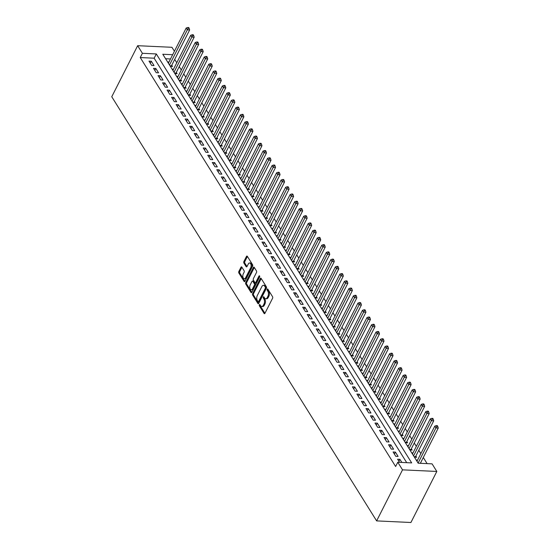 <?xml version="1.0" encoding="UTF-8"?>
<svg xmlns="http://www.w3.org/2000/svg" width="550" height="550" viewBox="0 0 550 550"><rect width="100%" height="100%" fill="white"/><g stroke="black" fill="none" stroke-linecap="round" stroke-linejoin="round"><path stroke-width="0.82" d="M259.353 304.776A0.77 0.426 -87.3 0 0 259.366 305.855L264.082 313.404A1.1 0.612 -87.3 0 0 264.454 313.665A1.1 0.612 -87.3 0 0 264.949 313.28L272.58 298.244A1.1 0.612 -87.3 0 0 272.559 296.704L267.843 289.156A0.77 0.426 -87.3 0 0 267.582 288.97A0.77 0.426 -87.3 0 0 267.238 289.238A0.77 0.426 -87.3 0 0 267.252 290.324L267.857 291.301A3.513 1.959 -87.3 0 1 267.926 296.244L267.286 297.495A3.513 1.959 -87.3 0 1 265.705 298.732A3.513 1.959 -87.3 0 1 264.516 297.894L263.904 296.918A0.77 0.426 -87.3 0 0 263.643 296.739A0.77 0.426 -87.3 0 0 263.299 297.007A0.77 0.426 -87.3 0 0 263.312 298.086L263.918 299.062A3.513 1.959 -87.3 0 1 263.986 304.012L263.347 305.264A3.513 1.959 -87.3 0 1 261.766 306.501A3.513 1.959 -87.3 0 1 260.576 305.663L259.964 304.686A0.77 0.426 -87.3 0 0 259.703 304.501A0.77 0.426 -87.3 0 0 259.353 304.776M260.198 305.058A0.77 0.426 -87.3 0 0 260.294 305.896L264.928 313.321M268.077 289.527A0.77 0.426 -87.3 0 0 268.18 290.366L268.785 291.342L267.857 291.301M264.137 297.296A0.77 0.426 -87.3 0 0 264.234 298.134L264.846 299.111L263.918 299.062M241.849 267.128A1.1 0.612 -87.3 0 0 241.478 266.867A1.1 0.612 -87.3 0 0 240.982 267.252L238.844 271.466A1.1 0.612 -87.3 0 0 238.858 273.013L244.097 281.394A1.1 0.612 -87.3 0 0 244.468 281.655A1.1 0.612 -87.3 0 0 244.963 281.27L252.587 266.241A1.1 0.612 -87.3 0 0 252.567 264.694L247.335 256.314A1.1 0.612 -87.3 0 0 246.964 256.053A1.1 0.612 -87.3 0 0 246.469 256.438L243.884 261.532A1.1 0.612 -87.3 0 0 243.904 263.079L246.146 266.661A1.1 0.612 -87.3 0 0 246.517 266.922A1.1 0.612 -87.3 0 0 247.012 266.537L248.291 264.014A2.936 1.636 -87.3 0 1 249.617 262.982A2.936 1.636 -87.3 0 1 251.013 264.715A2.936 1.636 -87.3 0 1 250.669 267.816L245.644 277.709A2.936 1.636 -87.3 0 1 244.324 278.74A2.936 1.636 -87.3 0 1 242.921 277.007A2.936 1.636 -87.3 0 1 243.272 273.907L244.111 272.257A1.1 0.612 -87.3 0 0 244.09 270.717L241.849 267.128M406.725 462.674L154.151 58.197L140.25 57.551L142.402 53.295L137.658 45.698L111.76 96.745L376.626 520.898L410.919 522.5L436.817 471.453L432.073 463.856L418.172 463.203L162.793 54.251L172.666 54.711M140.25 57.551L395.622 466.51L397.781 462.254L402.524 469.851L376.626 520.898M252.643 293.562A1.1 0.612 -87.3 0 0 252.656 295.109L257.895 303.49A1.1 0.612 -87.3 0 0 258.266 303.751A1.1 0.612 -87.3 0 0 258.761 303.366L266.386 288.337A1.1 0.612 -87.3 0 0 266.365 286.791L261.133 278.41A1.1 0.612 -87.3 0 0 260.762 278.149A1.1 0.612 -87.3 0 0 260.267 278.534L252.643 293.562L253.564 293.604A1.1 0.612 -87.3 0 0 253.584 295.151L258.741 303.407M250.992 292.442L245.761 284.061A1.1 0.612 -87.3 0 1 245.74 282.514L253.364 267.486A1.1 0.612 -87.3 0 1 253.859 267.101A1.1 0.612 -87.3 0 1 254.231 267.362L256.472 270.944A1.1 0.612 -87.3 0 1 256.493 272.491L253.399 278.589A1.1 0.612 -87.3 0 0 253.419 280.136L254.904 282.514A1.1 0.612 -87.3 0 0 255.282 282.776A1.1 0.612 -87.3 0 0 255.778 282.391L258.995 276.045A0.77 0.426 -87.3 0 1 259.339 275.77A0.77 0.426 -87.3 0 1 259.71 276.231A0.77 0.426 -87.3 0 1 259.614 277.035L251.866 292.318A1.1 0.612 -87.3 0 1 251.371 292.703A1.1 0.612 -87.3 0 1 250.992 292.442L251.762 292.483M170.342 66.337L172.562 66.44L171.772 65.168M174.859 73.569L177.086 73.672L176.296 72.407M179.383 80.809L181.603 80.912L180.812 79.647M183.899 88.048L186.127 88.151L185.336 86.886M188.423 95.287L190.644 95.391L189.853 94.126M192.94 102.527L195.167 102.63L194.377 101.358M197.464 109.759L199.684 109.869L198.894 108.598M201.981 116.999L204.208 117.102L203.417 115.837M206.504 124.238L208.725 124.341L207.934 123.076M211.021 131.478L213.242 131.581L212.451 130.316M215.538 138.717L217.766 138.82L216.975 137.555M220.062 145.956L222.282 146.059L221.492 144.787M224.579 153.189L226.806 153.299L226.016 152.027M229.103 160.428L231.323 160.531L230.532 159.266M233.619 167.667L235.847 167.771L235.056 166.506M238.143 174.907L240.364 175.01L239.573 173.745M242.66 182.146L244.887 182.249L244.09 180.984M247.177 189.386L249.404 189.489L248.614 188.217M251.701 196.618L253.921 196.721L253.131 195.456M256.218 203.857L258.445 203.961L257.654 202.696M260.741 211.097L262.962 211.2L262.171 209.935M265.258 218.336L267.486 218.439L266.695 217.174M269.782 225.576L272.002 225.679L271.212 224.407M274.299 232.808L276.526 232.918L275.736 231.646M278.822 240.048L281.043 240.151L280.252 238.886M283.339 247.287L285.56 247.39L284.769 246.125M287.856 254.526L290.084 254.629L289.293 253.364M292.38 261.766L294.601 261.869L293.81 260.604M296.897 269.005L299.124 269.108L298.334 267.836M301.421 276.238L303.641 276.347L302.851 275.076M305.938 283.477L308.165 283.58L307.374 282.315M310.461 290.716L312.682 290.819L311.891 289.554M314.978 297.956L317.206 298.059L316.415 296.794M319.502 305.195L321.722 305.298L320.932 304.033M324.019 312.434L326.239 312.538L325.449 311.266M328.536 319.667L330.763 319.77L329.972 318.505M333.059 326.906L335.28 327.009L334.489 325.744M337.576 334.146L339.804 334.249L339.013 332.984M342.1 341.385L344.321 341.488L343.53 340.223M346.617 348.624L348.844 348.728L348.054 347.462M351.141 355.857L353.361 355.967L352.571 354.695M355.658 363.096L357.885 363.199L357.087 361.934M360.174 370.336L362.402 370.439L361.611 369.174M364.698 377.575L366.919 377.678L366.128 376.413M369.215 384.814L371.442 384.918L370.652 383.652M373.739 392.054L375.959 392.157L375.169 390.885M378.256 399.286L380.483 399.396L379.692 398.124M382.779 406.526L385 406.629L384.209 405.364M387.296 413.765L389.524 413.868L388.733 412.603M391.82 421.004L394.041 421.107L393.25 419.842M396.337 428.244L398.558 428.347L397.767 427.082M400.854 435.483L403.081 435.586L402.291 434.314M405.377 442.716L407.598 442.819L406.808 441.554M409.894 449.955L412.122 450.058L411.331 448.793M414.418 457.194L416.639 457.297L415.848 456.033M401.857 462.447L399.912 459.326L397.595 459.223L399.541 462.337M393.078 451.983L395.787 456.328L398.104 456.431L395.395 452.093L393.078 451.983M388.554 444.744L391.27 449.089L393.587 449.199L390.871 444.854L388.554 444.744M384.038 437.504L386.746 441.849L389.063 441.959L386.354 437.614L384.038 437.504M379.514 430.265L382.229 434.61L384.546 434.72L381.831 430.375L379.514 430.265M374.997 423.033L377.706 427.371L380.022 427.481L377.314 423.136L374.997 423.033M370.473 415.793L373.189 420.138L375.506 420.241L372.79 415.903L370.473 415.793M365.956 408.554L368.665 412.899L370.982 413.002L368.273 408.664L365.956 408.554M361.433 401.314L364.148 405.659L366.465 405.769L363.749 401.424L361.433 401.314M356.916 394.075L359.624 398.42L361.941 398.53L359.232 394.185L356.916 394.075M352.399 386.842L355.107 391.181L357.424 391.291L354.716 386.946L352.399 386.842M347.875 379.603L350.591 383.941L352.908 384.051L350.192 379.706L347.875 379.603M343.358 372.364L346.067 376.709L348.384 376.812L345.675 372.474L343.358 372.364M338.834 365.124L341.55 369.469L343.867 369.572L341.151 365.234L338.834 365.124M334.317 357.885L337.026 362.23L339.343 362.34L336.634 357.995L334.317 357.885M329.794 350.646L332.509 354.991L334.826 355.101L332.111 350.756L329.794 350.646M325.277 343.413L327.986 347.751L330.303 347.861L327.594 343.516L325.277 343.413M320.753 336.174L323.469 340.512L325.786 340.622L323.07 336.277L320.753 336.174M316.236 328.934L318.945 333.279L321.269 333.382L318.553 329.044L316.236 328.934M311.719 321.695L314.428 326.04L316.745 326.15L314.036 321.805L311.719 321.695M307.196 314.456L309.911 318.801L312.228 318.911L309.512 314.566L307.196 314.456M302.679 307.216L305.387 311.561L307.704 311.671L304.996 307.326L302.679 307.216M298.155 299.984L300.871 304.322L303.188 304.432L300.472 300.087L298.155 299.984M293.638 292.744L296.347 297.089L298.664 297.192L295.955 292.854L293.638 292.744M289.114 285.505L291.83 289.85L294.147 289.953L291.431 285.615L289.114 285.505M284.597 278.266L287.306 282.611L289.623 282.721L286.914 278.376L284.597 278.266M280.081 271.026L282.789 275.371L285.106 275.481L282.397 271.136L280.081 271.026M275.557 263.794L278.272 268.132L280.589 268.242L277.874 263.897L275.557 263.794M271.04 256.554L273.749 260.893L276.066 261.002L273.357 256.657L271.04 256.554M266.516 249.315L269.232 253.66L271.549 253.763L268.833 249.425L266.516 249.315M261.999 242.076L264.708 246.421L267.025 246.524L264.316 242.186L261.999 242.076M257.476 234.836L260.191 239.181L262.508 239.291L259.793 234.946L257.476 234.836M252.959 227.597L255.667 231.942L257.984 232.052L255.276 227.707L252.959 227.597M248.435 220.364L251.151 224.702L253.468 224.812L250.752 220.468L248.435 220.364M243.918 213.125L246.627 217.463L248.944 217.573L246.235 213.228L243.918 213.125M239.401 205.886L242.11 210.231L244.427 210.334L241.718 205.996L239.401 205.886M234.877 198.646L237.593 202.991L239.91 203.101L237.194 198.756L234.877 198.646M230.361 191.407L233.069 195.752L235.386 195.862L232.678 191.517L230.361 191.407M225.837 184.167L228.553 188.512L230.869 188.623L228.154 184.278L225.837 184.167M221.32 176.935L224.029 181.273L226.346 181.383L223.637 177.038L221.32 176.935M216.796 169.696L219.512 174.041L221.829 174.144L219.113 169.806L216.796 169.696M212.279 162.456L214.988 166.801L217.305 166.904L214.596 162.566L212.279 162.456M207.756 155.217L210.471 159.562L212.788 159.672L210.079 155.327L207.756 155.217M203.239 147.978L205.954 152.322L208.271 152.433L205.556 148.088L203.239 147.978M198.722 140.745L201.431 145.083L203.748 145.193L201.039 140.848L198.722 140.745M194.198 133.506L196.914 137.844L199.231 137.954L196.515 133.609L194.198 133.506M189.681 126.266L192.39 130.611L194.707 130.714L191.998 126.376L189.681 126.266M185.157 119.027L187.873 123.372L190.19 123.475L187.474 119.137L185.157 119.027M180.641 111.787L183.349 116.132L185.666 116.243L182.958 111.897L180.641 111.787M176.117 104.548L178.833 108.893L181.149 109.003L178.434 104.658L176.117 104.548M171.6 97.316L174.309 101.654L176.626 101.764L173.917 97.419L171.6 97.316M167.083 90.076L169.792 94.414L172.109 94.524L169.4 90.179L167.083 90.076M162.559 82.837L165.275 87.182L167.592 87.285L164.876 82.947L162.559 82.837M158.042 75.597L160.751 79.942L163.068 80.052L160.359 75.708L158.042 75.597M153.519 68.358L156.234 72.703L158.551 72.813L155.836 68.468L153.519 68.358M154.028 65.574L151.319 61.229L149.002 61.119L151.711 65.464L154.028 65.574M427.116 463.623L423.294 457.504M420.853 453.599L418.777 450.264M416.336 446.359L414.253 443.032M411.812 439.127L409.736 435.793M407.296 431.888L405.212 428.553M402.779 424.648L400.696 421.314M398.255 417.409L396.172 414.074M393.738 410.169L391.655 406.835M389.214 402.93L387.131 399.603M384.697 395.697L382.614 392.363M380.174 388.458L378.098 385.124M375.657 381.219L373.574 377.884M371.133 373.979L369.057 370.645M366.616 366.74L364.533 363.413M362.099 359.507L360.016 356.173M357.576 352.268L355.493 348.934M353.059 345.029L350.976 341.694M348.535 337.789L346.452 334.455M344.018 330.55L341.935 327.216M339.494 323.311L337.418 319.983M334.978 316.078L332.894 312.744M330.454 308.839L328.377 305.504M325.937 301.599L323.854 298.265M321.42 294.36L319.337 291.026M316.896 287.121L314.813 283.786M312.379 279.881L310.296 276.554M307.856 272.649L305.779 269.314M303.339 265.409L301.256 262.075M298.815 258.17L296.739 254.836M294.298 250.931L292.215 247.596M289.781 243.691L287.698 240.364M285.257 236.459L283.174 233.124M280.741 229.219L278.657 225.885M276.217 221.98L274.134 218.646M271.7 214.741L269.617 211.406M267.176 207.501L265.1 204.167M262.659 200.262L260.576 196.934M258.136 193.029L256.059 189.695M253.619 185.79L251.536 182.456M249.102 178.551L247.019 175.216M244.578 171.311L242.495 167.977M240.061 164.072L237.978 160.738M235.538 156.833L233.461 153.505M231.021 149.6L228.938 146.266M226.497 142.361L224.421 139.026M221.98 135.121L219.897 131.787M217.456 127.882L215.38 124.547M212.939 120.642L210.856 117.315M208.423 113.403L206.339 110.076M203.899 106.171L201.816 102.836M199.382 98.931L197.299 95.597M194.858 91.692L192.782 88.358M190.341 84.453L188.258 81.118M185.817 77.213L183.741 73.886M181.301 69.981L179.218 66.646M176.784 62.741L174.701 59.407M170.507 58.96L165.598 58.733M417.533 460.151L416.226 460.089M413.009 452.911L411.703 452.849M408.492 445.672L407.186 445.617M403.975 438.439L402.662 438.377M399.451 431.2L398.145 431.138M394.934 423.961L393.628 423.899M390.411 416.721L389.104 416.659M385.894 409.482L384.587 409.42M381.37 402.243L380.064 402.188M376.853 395.01L375.547 394.948M372.329 387.771L371.023 387.709M367.812 380.531L366.506 380.469M363.296 373.292L361.982 373.23M358.772 366.053L357.466 365.991M354.255 358.813L352.949 358.758M349.731 351.581L348.425 351.519M345.214 344.341L343.908 344.279M340.691 337.102L339.384 337.04M336.174 329.863L334.868 329.801M331.657 322.623L330.344 322.561M327.133 315.391L325.827 315.329M322.616 308.151L321.303 308.089M318.093 300.912L316.786 300.85M313.576 293.673L312.269 293.611M309.052 286.433L307.746 286.371M304.535 279.194L303.229 279.139M300.011 271.961L298.705 271.899M295.494 264.722L294.188 264.66M290.978 257.482L289.664 257.421M286.454 250.243L285.147 250.181M281.937 243.004L280.631 242.942M277.413 235.764L276.107 235.709M272.896 228.532L271.59 228.47M268.373 221.292L267.066 221.231M263.856 214.053L262.549 213.991M259.332 206.814L258.026 206.752M254.815 199.574L253.509 199.512M250.298 192.342L248.985 192.28M245.774 185.103L244.468 185.041M241.258 177.863L239.951 177.801M236.734 170.624L235.428 170.562M232.217 163.384L230.911 163.322M227.693 156.145L226.387 156.09M223.176 148.912L221.87 148.851M218.659 141.673L217.346 141.611M214.136 134.434L212.829 134.372M209.619 127.194L208.306 127.132M205.095 119.955L203.789 119.893M200.578 112.716L199.272 112.661M196.054 105.483L194.748 105.421M191.538 98.244L190.231 98.182M187.014 91.004L185.708 90.942M182.497 83.765L181.191 83.703M177.98 76.526L176.667 76.464M173.456 69.293L172.15 69.231M168.939 62.054L167.633 61.992M137.658 45.698L171.951 47.3L174.419 51.246M397.781 462.254L411.682 462.901L156.31 53.948L142.402 53.295M402.524 469.851L436.817 471.453M154.151 58.197L156.31 53.948M399.912 459.326L398.901 461.319M395.395 452.093L394.384 454.08M390.871 444.854L389.861 446.841M386.354 437.614L385.344 439.601M381.831 430.375L380.827 432.362M377.314 423.136L376.303 425.123M372.79 415.903L371.786 417.89M368.273 408.664L367.263 410.651M363.749 401.424L362.746 403.411M359.232 394.185L358.222 396.172M354.716 386.946L353.705 388.933M350.192 379.706L349.181 381.7M345.675 372.474L344.664 374.461M341.151 365.234L340.147 367.221M336.634 357.995L335.624 359.982M332.111 350.756L331.107 352.743M327.594 343.516L326.583 345.503M323.07 336.277L322.066 338.271M318.553 329.044L317.543 331.031M314.036 321.805L313.026 323.792M309.512 314.566L308.509 316.553M304.996 307.326L303.985 309.313M300.472 300.087L299.468 302.074M295.955 292.854L294.944 294.841M291.431 285.615L290.428 287.602M286.914 278.376L285.904 280.363M282.397 271.136L281.387 273.123M277.874 263.897L276.863 265.884M273.357 256.657L272.346 258.651M268.833 249.425L267.829 251.412M264.316 242.186L263.306 244.173M259.793 234.946L258.789 236.933M255.276 227.707L254.265 229.694M250.752 220.468L249.748 222.454M246.235 213.228L245.224 215.222M241.718 205.996L240.708 207.982M237.194 198.756L236.184 200.743M232.678 191.517L231.667 193.504M228.154 184.278L227.15 186.264M223.637 177.038L222.626 179.025M219.113 169.806L218.109 171.792M214.596 162.566L213.586 164.553M210.079 155.327L209.069 157.314M205.556 148.088L204.545 150.074M201.039 140.848L200.028 142.835M196.515 133.609L195.511 135.603M191.998 126.376L190.988 128.363M187.474 119.137L186.471 121.124M182.958 111.897L181.947 113.884M178.434 104.658L177.43 106.645M173.917 97.419L172.906 99.406M169.4 90.179L168.389 92.173M164.876 82.947L163.866 84.934M160.359 75.708L159.349 77.694M155.836 68.468L154.832 70.455M151.319 61.229L150.308 63.216M261.766 306.501L262.694 306.543A3.513 1.959 -87.3 0 0 264.275 305.305L263.347 305.264M264.846 299.111A3.513 1.959 -87.3 0 1 264.907 304.054L264.275 305.305M265.705 298.732L266.633 298.774A3.513 1.959 -87.3 0 0 268.214 297.543L267.286 297.495M268.785 291.342A3.513 1.959 -87.3 0 1 268.854 296.285L268.214 297.543M261.216 278.534A1.1 0.612 -87.3 0 0 261.195 278.575L253.564 293.604M257.998 301.544A0.77 0.426 -87.3 0 0 258.259 301.723A0.77 0.426 -87.3 0 0 258.61 301.455L265.299 288.262A0.77 0.426 -87.3 0 0 265.286 287.176L264.646 286.151A3.513 1.959 -87.3 0 0 263.45 285.312A3.513 1.959 -87.3 0 0 261.869 286.55L257.29 295.563A3.513 1.959 -87.3 0 0 257.359 300.513L257.998 301.544M258.926 301.586A0.77 0.426 -87.3 0 0 259.188 301.771A0.77 0.426 -87.3 0 0 259.531 301.496L258.61 301.455M263.45 285.312L264.378 285.354A3.513 1.959 -87.3 0 1 265.567 286.192L266.214 287.224A0.77 0.426 -87.3 0 1 266.228 288.303L259.531 301.496M251.845 292.359L246.689 284.103L245.761 284.061M254.313 267.486A1.1 0.612 -87.3 0 0 254.292 267.527L246.668 282.556A1.1 0.612 -87.3 0 0 246.689 284.103M255.282 282.776L256.204 282.817A1.1 0.612 -87.3 0 0 256.699 282.432L259.738 276.457M250.195 284.914A2.936 1.636 -87.3 0 0 249.844 288.014A2.936 1.636 -87.3 0 0 251.24 289.747A2.936 1.636 -87.3 0 0 252.567 288.716L254.334 285.23A1.1 0.612 -87.3 0 0 254.313 283.683L252.828 281.304A1.1 0.612 -87.3 0 0 252.457 281.043A1.1 0.612 -87.3 0 0 251.962 281.428L250.195 284.914M251.24 289.747L252.168 289.788A2.936 1.636 -87.3 0 0 253.495 288.757L252.567 288.716M252.457 281.043L253.385 281.084A1.1 0.612 -87.3 0 1 253.756 281.346L255.241 283.724A1.1 0.612 -87.3 0 1 255.262 285.271L253.495 288.757M244.324 278.74L245.252 278.781A2.936 1.636 -87.3 0 0 246.572 277.75L245.644 277.709M249.617 262.982L250.546 263.024A2.936 1.636 -87.3 0 1 251.941 264.763A2.936 1.636 -87.3 0 1 251.591 267.857L246.572 277.75M247.417 256.438A1.1 0.612 -87.3 0 0 247.397 256.479L244.812 261.573A1.1 0.612 -87.3 0 0 244.833 263.12L246.991 266.578M241.931 267.252A1.1 0.612 -87.3 0 0 241.911 267.293L239.766 271.514A1.1 0.612 -87.3 0 0 239.786 273.054L244.942 281.311M420.351 463.306L438.24 428.044L435.923 427.941L434.789 426.133L416.962 461.271M418.089 463.079L435.923 427.941L436.837 426.326L437.766 426.367L437.312 425.645L436.384 425.597L436.837 426.326M434.789 426.133L436.384 425.597M437.766 426.367L438.24 428.044M415.339 457.236L415.374 457.084A1.121 0.626 92.7 0 1 415.504 456.713L433.716 420.812L431.399 420.702L430.272 418.894L412.445 454.032M413.572 455.847L431.399 420.702L432.321 419.086L433.249 419.127L432.795 418.406L431.867 418.357L432.321 419.086M430.272 418.894L431.867 418.357M433.249 419.127L433.716 420.812M410.822 449.996L410.857 449.845A1.121 0.626 92.7 0 1 410.987 449.474L429.199 413.572L426.882 413.462L425.755 411.654L407.921 446.799M409.056 448.607L426.882 413.462L427.797 411.847L428.725 411.888L428.271 411.166L427.35 411.125L427.797 411.847M425.755 411.654L427.35 411.125M428.725 411.888L429.199 413.572M406.299 442.764L406.333 442.606A1.121 0.626 92.7 0 1 406.464 442.234L424.676 406.333L422.359 406.223L421.231 404.415L403.404 439.56M404.532 441.368L422.359 406.223L423.28 404.607L424.208 404.649L423.754 403.927L422.826 403.886L423.28 404.607M421.231 404.415L422.826 403.886M424.208 404.649L424.676 406.333M401.782 435.524L401.816 435.366A1.121 0.626 92.7 0 1 401.947 434.995L420.159 399.094L417.842 398.984L416.714 397.176L398.881 432.321M400.015 434.129L417.842 398.984L418.756 397.368L419.684 397.416L419.231 396.688L418.309 396.646L418.756 397.368M416.714 397.176L418.309 396.646M419.684 397.416L420.159 399.094M397.265 428.285L397.299 428.127A1.121 0.626 92.7 0 1 397.423 427.763L415.642 391.854L413.325 391.751L412.191 389.936L394.364 425.081M395.491 426.889L413.325 391.751L414.239 390.129L415.168 390.177L414.714 389.448L413.786 389.407L414.239 390.129M412.191 389.936L413.786 389.407M415.168 390.177L415.642 391.854M392.741 421.046L392.776 420.894A1.121 0.626 92.7 0 1 392.906 420.523L411.118 384.615L408.801 384.512L407.674 382.704L389.84 417.842M390.974 419.65L408.801 384.512L409.723 382.896L410.644 382.938L410.197 382.216L409.269 382.168L409.723 382.896M407.674 382.704L409.269 382.168M410.644 382.938L411.118 384.615M388.224 413.806L388.259 413.655A1.121 0.626 92.7 0 1 388.382 413.284L406.601 377.382L404.284 377.272L403.15 375.464L385.323 410.603M386.451 412.418L404.284 377.272L405.199 375.657L406.127 375.698L405.673 374.976L404.745 374.935L405.199 375.657M403.15 375.464L404.745 374.935M406.127 375.698L406.601 377.382M383.701 406.574L383.735 406.416A1.121 0.626 92.7 0 1 383.866 406.044L402.078 370.143L399.761 370.033L398.633 368.225L380.806 403.37M381.934 405.178L399.761 370.033L400.682 368.418L401.603 368.459L401.156 367.737L400.228 367.696L400.682 368.418M398.633 368.225L400.228 367.696M401.603 368.459L402.078 370.143M379.184 399.334L379.218 399.176A1.121 0.626 92.7 0 1 379.342 398.805L397.561 362.904L395.244 362.794L394.109 360.986L376.283 396.131M377.417 397.939L395.244 362.794L396.158 361.178L397.086 361.219L396.632 360.498L395.704 360.456L396.158 361.178M394.109 360.986L395.704 360.456M397.086 361.219L397.561 362.904M374.66 392.095L374.694 391.937A1.121 0.626 92.7 0 1 374.825 391.566L393.037 355.664L390.72 355.554L389.592 353.746L371.766 388.891M372.893 390.699L390.72 355.554L391.641 353.939L392.569 353.987L392.116 353.258L391.188 353.217L391.641 353.939M389.592 353.746L391.188 353.217M392.569 353.987L393.037 355.664M370.143 384.856L370.178 384.697A1.121 0.626 92.7 0 1 370.308 384.333L388.52 348.425L386.203 348.322L385.076 346.507L367.242 381.652M368.376 383.46L386.203 348.322L387.118 346.706L388.046 346.748L387.592 346.026L386.671 345.978L387.118 346.706M385.076 346.507L386.671 345.978M388.046 346.748L388.52 348.425M365.619 377.616L365.654 377.465A1.121 0.626 92.7 0 1 365.784 377.094L384.003 341.192L381.679 341.082L380.552 339.274L362.725 374.413M363.853 376.221L381.679 341.082L382.601 339.467L383.529 339.508L383.075 338.786L382.147 338.738L382.601 339.467M380.552 339.274L382.147 338.738M383.529 339.508L384.003 341.192M361.103 370.377L361.137 370.226A1.121 0.626 92.7 0 1 361.268 369.854L379.479 333.953L377.163 333.843L376.035 332.035L358.201 367.173M359.336 368.988L377.163 333.843L378.077 332.228L379.005 332.269L378.558 331.547L377.63 331.506L378.077 332.228M376.035 332.035L377.63 331.506M379.005 332.269L379.479 333.953M356.586 363.144L356.62 362.986A1.121 0.626 92.7 0 1 356.744 362.615L374.962 326.714L372.646 326.604L371.511 324.796L353.684 359.941M354.812 361.749L372.646 326.604L373.56 324.988L374.488 325.029L374.034 324.308L373.106 324.266L373.56 324.988M371.511 324.796L373.106 324.266M374.488 325.029L374.962 326.714M352.062 355.905L352.096 355.747A1.121 0.626 92.7 0 1 352.227 355.376L370.439 319.474L368.122 319.364L366.994 317.556L349.168 352.701M350.295 354.509L368.122 319.364L369.043 317.749L369.964 317.797L369.518 317.068L368.589 317.027L369.043 317.749M366.994 317.556L368.589 317.027M369.964 317.797L370.439 319.474M347.545 348.666L347.579 348.507A1.121 0.626 92.7 0 1 347.703 348.143L365.922 312.235L363.605 312.132L362.471 310.317L344.644 345.462M345.771 347.27L363.605 312.132L364.519 310.509L365.447 310.558L364.994 309.829L364.066 309.788L364.519 310.509M362.471 310.317L364.066 309.788M365.447 310.558L365.922 312.235M343.021 341.426L343.056 341.268A1.121 0.626 92.7 0 1 343.186 340.904L361.398 304.996L359.081 304.893L357.954 303.084L340.127 338.222M341.254 340.031L359.081 304.893L360.002 303.277L360.931 303.318L360.477 302.596L359.549 302.548L360.002 303.277M357.954 303.084L359.549 302.548M360.931 303.318L361.398 304.996M338.504 334.187L338.539 334.036A1.121 0.626 92.7 0 1 338.663 333.664L356.881 297.763L354.564 297.653L353.43 295.845L335.603 330.983M336.738 332.798L354.564 297.653L355.479 296.038L356.407 296.079L355.953 295.357L355.032 295.309L355.479 296.038M353.43 295.845L355.032 295.309M356.407 296.079L356.881 297.763M333.981 326.947L334.015 326.796A1.121 0.626 92.7 0 1 334.146 326.425L352.357 290.524L350.041 290.414L348.913 288.606L331.086 323.744M332.214 325.559L350.041 290.414L350.962 288.798L351.89 288.839L351.436 288.118L350.508 288.076L350.962 288.798M348.913 288.606L350.508 288.076M351.89 288.839L352.357 290.524M329.464 319.715L329.498 319.557A1.121 0.626 92.7 0 1 329.629 319.186L347.841 283.284L345.524 283.174L344.396 281.366L326.562 316.511M327.697 318.319L345.524 283.174L346.438 281.559L347.366 281.6L346.913 280.878L345.991 280.837L346.438 281.559M344.396 281.366L345.991 280.837M347.366 281.6L347.841 283.284M324.947 312.476L324.974 312.317A1.121 0.626 92.7 0 1 325.105 311.946L343.324 276.045L341.007 275.935L339.873 274.127L322.046 309.272M323.173 311.08L341.007 275.935L341.921 274.319L342.849 274.368L342.396 273.639L341.468 273.597L341.921 274.319M339.873 274.127L341.468 273.597M342.849 274.368L343.324 276.045M320.423 305.236L320.457 305.078A1.121 0.626 92.7 0 1 320.588 304.714L338.8 268.806L336.483 268.702L335.356 266.887L317.522 302.032M318.656 303.841L336.483 268.702L337.404 267.08L338.326 267.128L337.879 266.399L336.951 266.358L337.404 267.08M335.356 266.887L336.951 266.358M338.326 267.128L338.8 268.806M315.906 297.997L315.941 297.846A1.121 0.626 92.7 0 1 316.064 297.474L334.283 261.566L331.966 261.463L330.832 259.655L313.005 294.793M314.132 296.601L331.966 261.463L332.881 259.847L333.809 259.889L333.355 259.167L332.427 259.119L332.881 259.847M330.832 259.655L332.427 259.119M333.809 259.889L334.283 261.566M311.382 290.757L311.417 290.606A1.121 0.626 92.7 0 1 311.548 290.235L329.759 254.334L327.442 254.224L326.315 252.416L308.488 287.554M309.616 289.369L327.442 254.224L328.364 252.608L329.285 252.649L328.838 251.928L327.91 251.886L328.364 252.608M326.315 252.416L327.91 251.886M329.285 252.649L329.759 254.334M306.866 283.525L306.9 283.367A1.121 0.626 92.7 0 1 307.024 282.996L325.243 247.094L322.926 246.984L321.791 245.176L303.964 280.321M305.092 282.129L322.926 246.984L323.84 245.369L324.768 245.41L324.314 244.688L323.386 244.647L323.84 245.369M321.791 245.176L323.386 244.647M324.768 245.41L325.243 247.094M302.342 276.286L302.376 276.127A1.121 0.626 92.7 0 1 302.507 275.756L320.719 239.855L318.402 239.745L317.274 237.937L299.447 273.082M300.575 274.89L318.402 239.745L319.323 238.129L320.251 238.171L319.798 237.449L318.869 237.407L319.323 238.129M317.274 237.937L318.869 237.407M320.251 238.171L320.719 239.855M297.825 269.046L297.859 268.888A1.121 0.626 92.7 0 1 297.99 268.517L316.202 232.616L313.885 232.506L312.757 230.697L294.924 265.843M296.058 267.651L313.885 232.506L314.799 230.89L315.728 230.938L315.274 230.209L314.353 230.168L314.799 230.89M312.757 230.697L314.353 230.168M315.728 230.938L316.202 232.616M293.301 261.807L293.336 261.649A1.121 0.626 92.7 0 1 293.466 261.284L311.678 225.376L309.361 225.273L308.234 223.458L290.407 258.603M291.534 260.411L309.361 225.273L310.282 223.657L311.211 223.699L310.757 222.977L309.829 222.929L310.282 223.657M308.234 223.458L309.829 222.929M311.211 223.699L311.678 225.376M288.784 254.567L288.819 254.416A1.121 0.626 92.7 0 1 288.949 254.045L307.161 218.144L304.844 218.034L303.717 216.226L285.883 251.364M287.018 253.172L304.844 218.034L305.759 216.418L306.687 216.459L306.233 215.738L305.312 215.689L305.759 216.418M303.717 216.226L305.312 215.689M306.687 216.459L307.161 218.144M284.268 247.328L284.302 247.177A1.121 0.626 92.7 0 1 284.426 246.806L302.644 210.904L300.327 210.794L299.193 208.986L281.366 244.124M282.494 245.939L300.327 210.794L301.242 209.179L302.17 209.22L301.716 208.498L300.788 208.457L301.242 209.179M299.193 208.986L300.788 208.457M302.17 209.22L302.644 210.904M279.744 240.096L279.778 239.938A1.121 0.626 92.7 0 1 279.909 239.566L298.121 203.665L295.804 203.555L294.676 201.747L276.843 236.892M277.977 238.7L295.804 203.555L296.725 201.939L297.646 201.981L297.199 201.259L296.271 201.218L296.725 201.939M294.676 201.747L296.271 201.218M297.646 201.981L298.121 203.665M275.227 232.856L275.261 232.698A1.121 0.626 92.7 0 1 275.385 232.327L293.604 196.426L291.287 196.316L290.153 194.508L272.326 229.653M273.453 231.461L291.287 196.316L292.201 194.7L293.129 194.748L292.676 194.019L291.748 193.978L292.201 194.7M290.153 194.508L291.748 193.978M293.129 194.748L293.604 196.426M270.703 225.617L270.738 225.459A1.121 0.626 92.7 0 1 270.868 225.087L289.08 189.186L286.763 189.083L285.636 187.268L267.809 222.413M268.936 224.221L286.763 189.083L287.684 187.461L288.606 187.509L288.159 186.78L287.231 186.739L287.684 187.461M285.636 187.268L287.231 186.739M288.606 187.509L289.08 189.186M266.186 218.377L266.221 218.219A1.121 0.626 92.7 0 1 266.344 217.855L284.563 181.947L282.246 181.844L281.112 180.029L263.285 215.174M264.419 216.982L282.246 181.844L283.161 180.228L284.089 180.269L283.635 179.548L282.707 179.499L283.161 180.228M281.112 180.029L282.707 179.499M284.089 180.269L284.563 181.947M261.663 211.138L261.697 210.987A1.121 0.626 92.7 0 1 261.827 210.616L280.039 174.714L277.722 174.604L276.595 172.796L258.768 207.934M259.896 209.749L277.722 174.604L278.644 172.989L279.572 173.03L279.118 172.308L278.19 172.26L278.644 172.989M276.595 172.796L278.19 172.26M279.572 173.03L280.039 174.714M257.146 203.899L257.18 203.748A1.121 0.626 92.7 0 1 257.311 203.376L275.522 167.475L273.206 167.365L272.078 165.557L254.244 200.695M255.379 202.51L273.206 167.365L274.12 165.749L275.048 165.791L274.594 165.069L273.673 165.028L274.12 165.749M272.078 165.557L273.673 165.028M275.048 165.791L275.522 167.475M252.622 196.666L252.656 196.508A1.121 0.626 92.7 0 1 252.787 196.137L271.006 160.236L268.682 160.126L267.554 158.317L249.728 193.462M250.855 195.271L268.682 160.126L269.603 158.51L270.531 158.551L270.077 157.829L269.149 157.788L269.603 158.51M267.554 158.317L269.149 157.788M270.531 158.551L271.006 160.236M248.105 189.427L248.139 189.269A1.121 0.626 92.7 0 1 248.27 188.897L266.482 152.996L264.165 152.886L263.038 151.078L245.204 186.223M246.338 188.031L264.165 152.886L265.079 151.271L266.007 151.319L265.561 150.59L264.632 150.549L265.079 151.271M263.038 151.078L264.632 150.549M266.007 151.319L266.482 152.996M243.588 182.188L243.623 182.029A1.121 0.626 92.7 0 1 243.746 181.665L261.965 145.757L259.648 145.654L258.514 143.839L240.687 178.984M241.814 180.792L259.648 145.654L260.562 144.031L261.491 144.079L261.037 143.351L260.109 143.309L260.562 144.031M258.514 143.839L260.109 143.309M261.491 144.079L261.965 145.757M239.064 174.948L239.099 174.797A1.121 0.626 92.7 0 1 239.229 174.426L257.441 138.517L255.124 138.414L253.997 136.606L236.17 171.744M237.298 173.553L255.124 138.414L256.046 136.799L256.967 136.84L256.52 136.118L255.592 136.07L256.046 136.799M253.997 136.606L255.592 136.07M256.967 136.84L257.441 138.517M234.548 167.709L234.582 167.558A1.121 0.626 92.7 0 1 234.706 167.186L252.924 131.285L250.607 131.175L249.473 129.367L231.646 164.505M232.774 166.32L250.607 131.175L251.522 129.559L252.45 129.601L251.996 128.879L251.068 128.838L251.522 129.559M249.473 129.367L251.068 128.838M252.45 129.601L252.924 131.285M230.024 160.476L230.058 160.318A1.121 0.626 92.7 0 1 230.189 159.947L248.401 124.046L246.084 123.936L244.956 122.127L227.129 157.272M228.257 159.081L246.084 123.936L247.005 122.32L247.933 122.361L247.479 121.639L246.551 121.598L247.005 122.32M244.956 122.127L246.551 121.598M247.933 122.361L248.401 124.046M225.507 153.237L225.541 153.079A1.121 0.626 92.7 0 1 225.665 152.708L243.884 116.806L241.567 116.696L240.433 114.888L222.606 150.033M223.74 151.841L241.567 116.696L242.481 115.081L243.409 115.122L242.956 114.4L242.034 114.359L242.481 115.081M240.433 114.888L242.034 114.359M243.409 115.122L243.884 116.806M220.983 145.998L221.018 145.839A1.121 0.626 92.7 0 1 221.148 145.468L239.36 109.567L237.043 109.457L235.916 107.649L218.089 142.794M219.216 144.602L237.043 109.457L237.964 107.841L238.893 107.889L238.439 107.161L237.511 107.119L237.964 107.841M235.916 107.649L237.511 107.119M238.893 107.889L239.36 109.567M216.466 138.758L216.501 138.6A1.121 0.626 92.7 0 1 216.631 138.236L234.843 102.328L232.526 102.224L231.399 100.409L213.565 135.554M214.699 137.363L232.526 102.224L233.441 100.609L234.369 100.65L233.915 99.928L232.994 99.88L233.441 100.609M231.399 100.409L232.994 99.88M234.369 100.65L234.843 102.328M211.949 131.519L211.977 131.368A1.121 0.626 92.7 0 1 212.107 130.996L230.326 95.095L228.009 94.985L226.875 93.177L209.048 128.315M210.176 130.123L228.009 94.985L228.924 93.369L229.852 93.411L229.398 92.689L228.47 92.641L228.924 93.369M226.875 93.177L228.47 92.641M229.852 93.411L230.326 95.095M207.426 124.279L207.46 124.128A1.121 0.626 92.7 0 1 207.591 123.757L225.803 87.856L223.486 87.746L222.358 85.938L204.524 121.076M205.659 122.891L223.486 87.746L224.407 86.13L225.328 86.171L224.881 85.449L223.953 85.408L224.407 86.13M222.358 85.938L223.953 85.408M225.328 86.171L225.803 87.856M202.909 117.047L202.943 116.889A1.121 0.626 92.7 0 1 203.067 116.517L221.286 80.616L218.969 80.506L217.834 78.698L200.008 113.843M201.135 115.651L218.969 80.506L219.883 78.891L220.811 78.932L220.357 78.21L219.429 78.169L219.883 78.891M217.834 78.698L219.429 78.169M220.811 78.932L221.286 80.616M198.385 109.808L198.419 109.649A1.121 0.626 92.7 0 1 198.55 109.278L216.762 73.377L214.445 73.267L213.317 71.459L195.491 106.604M196.618 108.412L214.445 73.267L215.366 71.651L216.288 71.699L215.841 70.971L214.913 70.929L215.366 71.651M213.317 71.459L214.913 70.929M216.288 71.699L216.762 73.377M193.868 102.568L193.903 102.41A1.121 0.626 92.7 0 1 194.026 102.039L212.245 66.138L209.928 66.034L208.794 64.219L190.967 99.364M192.094 101.172L209.928 66.034L210.843 64.412L211.771 64.46L211.317 63.731L210.389 63.69L210.843 64.412M208.794 64.219L210.389 63.69M211.771 64.46L212.245 66.138M189.344 95.329L189.379 95.171A1.121 0.626 92.7 0 1 189.509 94.806L207.721 58.898L205.404 58.795L204.277 56.98L186.45 92.125M187.577 93.933L205.404 58.795L206.326 57.179L207.254 57.221L206.8 56.499L205.872 56.451L206.326 57.179M204.277 56.98L205.872 56.451M207.254 57.221L207.721 58.898M184.827 88.089L184.862 87.938A1.121 0.626 92.7 0 1 184.992 87.567L203.204 51.666L200.887 51.556L199.76 49.748L181.926 84.886M183.061 86.701L200.887 51.556L201.802 49.94L202.73 49.981L202.276 49.259L201.355 49.211L201.802 49.94M199.76 49.748L201.355 49.211M202.73 49.981L203.204 51.666M180.304 80.85L180.338 80.699A1.121 0.626 92.7 0 1 180.469 80.328L198.681 44.426L196.364 44.316L195.236 42.508L177.409 77.646M178.537 79.461L196.364 44.316L197.285 42.701L198.213 42.742L197.759 42.02L196.831 41.979L197.285 42.701M195.236 42.508L196.831 41.979M198.213 42.742L198.681 44.426M175.787 73.617L175.821 73.459A1.121 0.626 92.7 0 1 175.952 73.088L194.164 37.187L191.847 37.077L190.719 35.269L172.886 70.414M174.02 72.222L191.847 37.077L192.761 35.461L193.689 35.502L193.242 34.781L192.314 34.739L192.761 35.461M190.719 35.269L192.314 34.739M193.689 35.502L194.164 37.187M171.27 66.378L171.304 66.22A1.121 0.626 92.7 0 1 171.428 65.849L189.647 29.948L187.33 29.837L186.196 28.029L168.369 63.174M169.496 64.983L187.33 29.837L188.244 28.222L189.173 28.27L188.719 27.541L187.791 27.5L188.244 28.222M186.196 28.029L187.791 27.5M189.173 28.27L189.647 29.948M260.294 305.896L259.366 305.855M268.18 290.366L267.252 290.324M264.234 298.134L263.312 298.086M264.907 304.054L263.986 304.012M268.854 296.285L267.926 296.244M264.853 313.438L264.082 313.404M261.195 278.575L260.267 278.534M258.665 303.531L257.895 303.49M253.584 295.151L252.656 295.109M266.228 288.303L265.299 288.262M266.214 287.224L265.286 287.176M265.567 286.192L264.646 286.151M246.668 282.556L245.74 282.514M254.292 267.527L253.364 267.486M256.699 282.432L255.778 282.391M259.662 276.072L258.995 276.045M255.262 285.271L254.334 285.23M255.241 283.724L254.313 283.683M253.756 281.346L252.828 281.304M251.591 267.857L250.669 267.816M246.909 266.702L246.146 266.661M244.833 263.12L243.904 263.079M244.812 261.573L243.884 261.532M247.397 256.479L246.469 256.438M244.867 281.435L244.097 281.394M239.786 273.054L238.858 273.013M239.766 271.514L238.844 271.466M241.911 267.293L240.982 267.252M415.374 457.084L414.315 457.029M415.504 456.713L414.074 456.644M410.857 449.845L409.798 449.797M410.987 449.474L409.551 449.405M406.333 442.606L405.274 442.558M406.464 442.234L405.034 442.172M401.816 435.366L400.757 435.318M401.947 434.995L400.517 434.933M397.299 428.127L396.234 428.079M397.423 427.763L395.993 427.694M392.776 420.894L391.717 420.839M392.906 420.523L391.476 420.454M388.259 413.655L387.193 413.607M388.382 413.284L386.953 413.215M383.735 406.416L382.676 406.368M383.866 406.044L382.436 405.976M379.218 399.176L378.159 399.128M379.342 398.805L377.912 398.743M374.694 391.937L373.636 391.889M374.825 391.566L373.395 391.504M370.178 384.697L369.119 384.649M370.308 384.333L368.871 384.264M365.654 377.465L364.595 377.41M365.784 377.094L364.354 377.025M361.137 370.226L360.078 370.178M361.268 369.854L359.837 369.786M356.62 362.986L355.554 362.938M356.744 362.615L355.314 362.546M352.096 355.747L351.038 355.699M352.227 355.376L350.797 355.314M347.579 348.507L346.514 348.459M347.703 348.143L346.273 348.074M343.056 341.268L341.997 341.22M343.186 340.904L341.756 340.835M338.539 334.036L337.48 333.981M338.663 333.664L337.232 333.596M334.015 326.796L332.956 326.748M334.146 326.425L332.716 326.356M329.498 319.557L328.439 319.509M329.629 319.186L328.199 319.124M324.974 312.317L323.916 312.269M325.105 311.946L323.675 311.884M320.457 305.078L319.399 305.03M320.588 304.714L319.158 304.645M315.941 297.846L314.875 297.791M316.064 297.474L314.634 297.406M311.417 290.606L310.358 290.558M311.548 290.235L310.118 290.166M306.9 283.367L305.834 283.319M307.024 282.996L305.594 282.927M302.376 276.127L301.317 276.079M302.507 275.756L301.077 275.694M297.859 268.888L296.801 268.84M297.99 268.517L296.553 268.455M293.336 261.649L292.277 261.601M293.466 261.284L292.036 261.216M288.819 254.416L287.76 254.361M288.949 254.045L287.519 253.976M284.302 247.177L283.236 247.129M284.426 246.806L282.996 246.737M279.778 239.938L278.719 239.889M279.909 239.566L278.479 239.498M275.261 232.698L274.196 232.65M275.385 232.327L273.955 232.265M270.738 225.459L269.679 225.411M270.868 225.087L269.438 225.026M266.221 218.219L265.162 218.171M266.344 217.855L264.914 217.786M261.697 210.987L260.638 210.932M261.827 210.616L260.397 210.547M257.18 203.748L256.121 203.699M257.311 203.376L255.874 203.308M252.656 196.508L251.597 196.46M252.787 196.137L251.357 196.068M248.139 189.269L247.081 189.221M248.27 188.897L246.84 188.836M243.623 182.029L242.557 181.981M243.746 181.665L242.316 181.596M239.099 174.797L238.04 174.742M239.229 174.426L237.799 174.357M234.582 167.558L233.516 167.509M234.706 167.186L233.276 167.118M230.058 160.318L228.999 160.27M230.189 159.947L228.759 159.878M225.541 153.079L224.482 153.031M225.665 152.708L224.235 152.646M221.018 145.839L219.959 145.791M221.148 145.468L219.718 145.406M216.501 138.6L215.442 138.552M216.631 138.236L215.201 138.167M211.977 131.368L210.918 131.312M212.107 130.996L210.678 130.928M207.46 124.128L206.401 124.08M207.591 123.757L206.161 123.688M202.943 116.889L201.877 116.841M203.067 116.517L201.637 116.449M198.419 109.649L197.361 109.601M198.55 109.278L197.12 109.216M193.903 102.41L192.837 102.362M194.026 102.039L192.596 101.977M189.379 95.171L188.32 95.123M189.509 94.806L188.079 94.738M184.862 87.938L183.803 87.883M184.992 87.567L183.556 87.498M180.338 80.699L179.279 80.651M180.469 80.328L179.039 80.259M175.821 73.459L174.762 73.411M175.952 73.088L174.522 73.019M171.304 66.22L170.239 66.172M171.428 65.849L169.998 65.787M259.188 301.771L258.259 301.723"/></g></svg>
